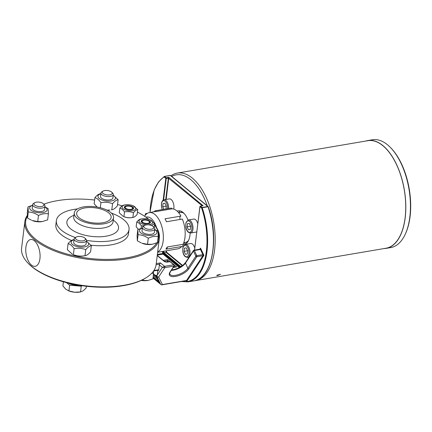 <?xml version="1.0" encoding="UTF-8"?>
<svg xmlns="http://www.w3.org/2000/svg" width="432" height="432" viewBox="0 0 432 432"><rect width="100%" height="100%" fill="white"/><g stroke="black" fill="none" stroke-linecap="round" stroke-linejoin="round"><path stroke-width="0.65" d="M159.365 238.194L156.119 264.611A67.765 29.635 -173 0 1 145.876 277.873A67.765 29.635 -173 0 1 123.838 285.293A67.765 29.635 -173 0 1 31.298 266.134A67.765 29.635 -173 0 1 28.334 263.439A67.765 29.635 -173 0 1 21.6 248.092L24.845 221.675A67.765 29.635 7 0 0 34.538 239.717A67.765 29.635 7 0 0 127.084 258.876A67.765 29.635 7 0 0 159.365 238.194A67.765 29.635 7 0 0 154.467 224.845M197.775 223.522A6.62 3.359 -99.6 0 0 193.703 219.056L188.411 219.953A6.62 3.359 -99.6 0 1 191.846 222.755A6.62 3.359 -99.6 0 1 192.937 229.311A6.62 3.359 -99.6 0 1 190.625 233.01L195.923 232.108A6.62 3.359 -99.6 0 0 196.771 231.719M194.773 247.995A6.62 3.359 -99.6 0 0 190.696 243.529L185.404 244.426L183.006 247.012C182.315 251.651 183.103 254.902 185.377 256.77L187.623 257.483A6.62 3.359 -99.6 0 0 189.929 253.784A6.62 3.359 -99.6 0 0 188.838 247.228A6.62 3.359 -99.6 0 0 185.404 244.426M173.723 209.088A6.62 3.359 -99.6 0 0 172.962 202.1A6.62 3.359 -99.6 0 0 169.339 198.893L164.047 199.795L162.513 200.718L161.649 202.376L161.455 206.896L162.248 209.617M183.076 244.69A17.134 8.699 -99.6 0 0 184 244.631A17.134 8.699 -99.6 0 0 190.139 233.037M188.001 220.061A17.134 8.699 -99.6 0 0 178.254 210.843A17.134 8.699 -99.6 0 0 177.174 211.172M180.317 210.967A17.134 8.699 -99.6 0 0 178.627 212.701M183.735 242.757A17.134 8.699 -99.6 0 0 185.906 243.837M174.296 265.356A0.778 0.578 129.6 0 0 173.718 264.773L164.587 266.328L160.461 262.91L159.629 264.136A1.555 1.156 -50.4 0 0 159.37 264.859L158.749 269.914L158.198 270.783A0.778 0.578 -50.4 0 0 158.031 270.297L157.837 270.275A0.778 0.394 -99.6 0 0 158.107 269.838L154.332 270.481A7.787 3.407 -173 0 1 153.9 270.545M157.793 270.281A0.778 0.578 129.6 0 1 157.793 270.448L157.199 275.319L156.082 275.508A0.778 0.578 -50.4 0 1 155.72 275.443L153.598 274.126M157.118 275.33L156.719 275.935A1.555 1.156 129.6 0 0 156.902 276.755A1.555 1.42 -26.6 0 0 158.641 276.998A1.555 1.177 -146.6 0 1 156.719 275.935L156.179 275.492M159.37 264.859L162.383 267.354L164.803 267.667A0.778 0.394 -99.6 0 0 164.894 266.971A0.778 0.394 -99.6 0 0 164.587 266.328L162.383 267.354L157.216 275.184M186.138 280.73L186.71 281.41L186.548 280.471L162.437 284.564A1.555 1.42 153.4 0 1 160.693 284.326A1.555 1.156 129.6 0 0 160.839 284.477A1.555 1.555 0 0 0 162.097 284.818A1.555 0.788 -99.6 0 0 162.437 284.564L158.641 276.998L164.803 267.667L173.934 266.112A0.778 0.589 33.4 0 0 174.285 265.901A0.778 0.778 0 0 0 174.128 264.87L170.375 261.765A0.778 0.778 0 0 0 169.749 261.598A0.778 0.394 80.4 0 1 169.965 261.668A0.778 0.578 -50.4 0 1 170.375 261.765M159.289 282.539L156.551 277.074L153.544 274.59M202.273 205.826L203.089 205.691L202.268 205.762M182.644 265.453L166.617 252.191L166.228 252.439L182.282 265.723M166.18 199.433L168.836 177.347L168.367 178.076L165.731 199.508M199.978 206.388L202.624 205.702M194.513 250.085L200.032 206.318M208.229 206.728A0.47 0.346 129.6 0 0 207.884 206.491L202.063 207.479A0.47 0.346 129.6 0 0 201.614 207.965L202.214 207.722L202.063 207.479L200.443 206.14L203.089 205.691L168.836 177.347L166.19 177.795L165.823 178.346L166.25 178.438L166.19 177.795L164.392 176.429A0.47 0.394 58.1 0 0 164.122 176.942A0.47 0.346 -50.4 0 1 164.57 176.456L170.392 175.468A0.47 0.346 -50.4 0 1 170.64 175.522A0.47 0.47 0 0 0 170.262 175.424L208.235 206.842M180.868 266.663L164.111 252.796L163.717 253.044L180.468 266.906M163.836 251.219L164.111 252.796L166.228 252.439L165.953 250.857M145.265 214.461L145.373 214.439A0.778 0.67 -100.6 0 1 145.892 213.565A0.778 0.67 -100.6 0 1 145.897 213.559L147.479 213.262L145.892 213.565A0.778 0.778 0 0 0 145.265 214.461L145.384 215.125M171.31 270.405A10.282 4.228 154.9 0 0 185.474 263.131L193.439 251.057A0.778 0.319 -25.1 0 1 194.378 250.522A0.778 0.394 -99.6 0 0 193.968 250.177A0.778 0.394 -99.6 0 0 193.801 250.301A0.778 0.589 33.4 0 0 193.439 251.057L195.842 256.203L187.877 268.277A0.778 0.589 33.4 0 0 188.838 268.807L196.808 256.732A0.778 0.394 -99.6 0 0 196.787 255.668A0.778 0.319 154.9 0 0 195.842 256.203A0.778 0.589 33.4 0 0 196.808 256.732L202.894 255.701L203.92 255.339L202.873 254.632A0.778 0.394 80.4 0 1 202.894 255.701L186.548 280.471A1.555 0.788 80.4 0 1 186.208 280.719L162.097 284.818M157.226 255.614L164.527 261.657L166.79 262.208L169.965 261.668L173.718 264.773A0.778 0.394 80.4 0 1 174.026 265.415A0.778 0.394 80.4 0 1 173.934 266.112L170.046 271.998A11.059 4.547 154.9 0 0 175.462 276.431A11.059 4.547 154.9 0 0 188.838 268.807M169.582 261.722A0.778 0.394 80.4 0 1 169.749 261.598L166.574 262.138A0.778 0.394 -99.6 0 1 166.79 262.208M164.527 261.657A0.778 0.578 -50.4 0 1 164.938 261.754A0.778 0.578 -50.4 0 1 164.943 261.754A0.778 0.578 -50.4 0 1 164.948 261.76L157.253 255.393M185.927 280.768L186.71 281.41L203.92 255.339L200.551 248.135L200.081 249.14A0.778 0.394 80.4 0 1 200.47 249.485L200.551 248.135L199.865 249.178M164.489 176.413L170.262 175.424L164.441 176.413A0.47 0.47 0 0 0 164.273 176.477L158.582 181.856L154.154 189.999L149.936 212.495M173.286 267.408L176.65 266.949L167.805 259.627L163.296 260.393M167.308 262.013L167.805 259.627M157.599 279.212L153.403 275.74M188.595 240.322A15.19 7.711 80.4 0 1 185.522 242.395L183.757 242.698M178.67 212.749L180.436 212.452A15.19 7.711 80.4 0 1 184.021 213.397M188.303 240.921A14.407 7.312 80.4 0 1 187.915 241.105M183.119 212.879A14.407 7.312 80.4 0 1 183.546 212.922M187.661 242.012A15.19 7.711 80.4 0 1 186.37 242.158M181.31 212.398A15.19 7.711 80.4 0 1 182.579 212.107M187.385 242.39A15.579 7.906 80.4 0 1 186.489 242.26L186.246 242.201M181.181 212.393L181.386 212.258A15.579 7.906 80.4 0 1 182.196 211.842M31.428 265.048A13.581 6.89 -99.6 0 0 39.928 258.725A13.581 6.89 -99.6 0 0 34.409 240.802A13.581 6.89 -99.6 0 0 25.909 247.126A13.581 6.89 -99.6 0 0 31.428 265.048M142.349 228.112A8.802 3.85 7 0 0 140.729 232.837A8.802 3.85 7 0 0 152.75 235.327A8.802 3.85 7 0 0 155.682 230.299A8.802 3.85 7 0 0 154.721 229.63M144.52 225.466L143.386 226.157A6.232 2.727 7 0 0 142.441 227.372L142.02 230.807A6.232 2.727 7 0 0 145.022 233.604A6.232 2.727 7 0 0 151.421 234.23A6.232 2.727 7 0 0 154.391 232.324L154.813 228.895A6.232 2.727 7 0 0 154.192 227.48L153.257 226.541A5.038 2.203 -173 0 1 151.157 229.252A5.038 2.203 -173 0 1 144.477 227.794A5.038 2.203 -173 0 1 144.52 225.466A5.038 2.203 -173 0 1 149.024 224.883A5.038 2.203 -173 0 1 153.257 226.541M154.732 229.538L157.955 231.368L158.215 236.536C155.039 236.012 151.729 236.574 148.284 238.226C145.017 235.98 141.62 234.819 138.089 234.743L137.83 229.576L142.36 228.026M152.145 244.291L151.411 244.404A8.802 3.85 -173 0 1 141.993 243.243L147.539 244.285L152.145 244.291L157.469 242.595L158.215 236.536M137.83 229.576L137.084 235.634L137.344 240.802L141.269 242.946M148.284 238.226L147.539 244.285M138.089 234.743L137.344 240.802M142.441 227.372A6.232 2.727 7 0 0 143.332 229.036A6.232 2.727 7 0 0 150.136 230.942A6.232 2.727 7 0 0 154.813 228.895M141.296 280.363L147.955 280.476L153.02 278.829L153.619 270.967L154.057 270.918A0.778 0.394 -99.6 0 0 154.332 270.481L154.429 269.671M147.955 280.476L147.695 280.519A10.125 4.428 -173 0 1 141.205 280.406M143.23 279.401L143.089 280.514M151.546 273.467L153.727 273.1M74.045 239.717A8.802 3.85 7 0 0 72.878 244.793A8.802 3.85 7 0 0 84.44 246.937A8.802 3.85 7 0 0 86.416 241.234M76.216 237.076L75.076 237.762A6.232 2.727 7 0 0 74.137 238.982L73.715 242.417A6.232 2.727 7 0 0 74.606 244.075A6.232 2.727 7 0 0 83.117 245.835A6.232 2.727 7 0 0 86.081 243.934L86.503 240.5A6.232 2.727 7 0 0 85.887 239.09L84.953 238.151A5.038 2.203 -173 0 1 80.185 240.862A5.038 2.203 -173 0 1 76.216 237.076A5.038 2.203 -173 0 1 77.852 236.525A5.038 2.203 -173 0 1 84.953 238.151M86.427 241.137L91.336 245.7C89.608 245.932 87.745 247.25 85.752 249.658C82.01 248.227 78.138 247.882 74.131 248.621C72.252 245.873 70.243 244.204 68.099 243.632C70.092 241.223 71.955 239.906 73.683 239.674L74.056 239.609M85.752 249.658L85.007 255.717L83.101 256.009A8.802 3.85 -173 0 1 73.683 254.853L73.386 254.68C77.128 256.117 81 256.462 85.007 255.717C86.735 255.485 88.598 254.167 90.59 251.759L91.336 245.7M68.099 243.632L67.354 249.691L72.549 254.378M74.131 248.621L73.386 254.68M74.137 238.982A6.232 2.727 7 0 0 77.139 241.78A6.232 2.727 7 0 0 83.538 242.401A6.232 2.727 7 0 0 86.503 240.5M63.412 281.788L62.905 285.919L65.821 289.224L68.942 290.914L74.65 292.237A10.125 4.428 -173 0 1 68.553 290.795L68.099 290.606M66.555 282.631L69.644 285.185L81.259 286.222L80.557 291.946L79.385 292.129A10.125 4.428 -173 0 1 74.65 292.237L80.557 291.946L83.252 290.774L86.141 287.987L86.357 286.259M81.259 286.222L81.999 285.698M68.564 283.127A8.878 3.883 7 0 0 78.613 285.169M69.644 285.185L68.942 290.914M32.54 205.373A8.802 3.85 7 0 0 30.915 210.103A8.802 3.85 7 0 0 42.935 212.593A8.802 3.85 7 0 0 45.868 207.56A8.802 3.85 7 0 0 44.906 206.89M34.706 202.732L33.572 203.418A6.232 2.727 7 0 0 32.632 204.638L32.206 208.073A6.232 2.727 7 0 0 33.102 209.731A6.232 2.727 7 0 0 39.901 211.642A6.232 2.727 7 0 0 44.577 209.59L44.998 206.156A6.232 2.727 7 0 0 44.383 204.746L43.443 203.807A5.038 2.203 -173 0 1 38.675 206.518A5.038 2.203 -173 0 1 34.706 202.732A5.038 2.203 -173 0 1 43.222 203.607A5.038 2.203 -173 0 1 43.443 203.807M44.923 206.804L48.141 208.634L48.4 213.802C45.225 213.278 41.915 213.84 38.47 215.487C35.208 213.241 31.811 212.08 28.28 212.009L28.015 206.842L32.551 205.292M42.331 221.557L41.596 221.665A8.802 3.85 -173 0 1 32.179 220.509L37.724 221.551L42.331 221.557L47.66 219.861L48.4 213.802M28.015 206.842L27.275 212.9L27.535 218.068L31.455 220.207M28.28 212.009L27.535 218.068M38.47 215.487L37.724 221.551M32.632 204.638A6.232 2.727 7 0 0 33.523 206.296A6.232 2.727 7 0 0 40.322 208.208A6.232 2.727 7 0 0 44.998 206.156M100.845 193.768A8.802 3.85 7 0 0 99.679 198.839A8.802 3.85 7 0 0 111.24 200.983A8.802 3.85 7 0 0 113.216 195.286M103.016 191.122L101.876 191.813A6.232 2.727 7 0 0 100.937 193.028L100.516 196.463A6.232 2.727 7 0 0 106.369 199.93A6.232 2.727 7 0 0 112.882 197.98L113.308 194.551A6.232 2.727 7 0 0 112.687 193.136L111.753 192.197A5.038 2.203 -173 0 1 109.852 194.875A5.038 2.203 -173 0 1 103.685 193.925A5.038 2.203 -173 0 1 103.016 191.122A5.038 2.203 -173 0 1 107.519 190.539A5.038 2.203 -173 0 1 111.753 192.197M113.227 195.183L118.136 199.746C116.408 199.978 114.545 201.301 112.552 203.704C108.81 202.273 104.938 201.928 100.931 202.673C99.052 199.919 97.043 198.256 94.9 197.678C96.892 195.269 98.755 193.952 100.483 193.72L100.861 193.66M106.963 210.119L109.906 210.06A8.802 3.85 -173 0 1 107.174 210.227M111.397 209.833L111.807 209.768C113.535 209.536 115.398 208.213 117.391 205.805L118.136 199.746M94.9 197.678L94.154 203.737L97.097 207.063M100.931 202.673L100.31 207.738M112.552 203.704L111.807 209.768M100.937 193.028A6.232 2.727 7 0 0 103.939 195.826A6.232 2.727 7 0 0 110.338 196.452A6.232 2.727 7 0 0 113.308 194.551M145.876 277.873L145.136 278.321A66.987 29.295 -173 0 1 123.352 285.66A66.987 29.295 -173 0 1 28.944 264.055L28.334 263.439M27.302 216.205A66.987 29.295 7 0 0 53.212 249.269A66.987 29.295 7 0 0 126.765 257.85A66.987 29.295 7 0 0 156.686 242.941M157.653 241.094A66.987 29.295 7 0 0 154.456 224.964M148.786 219.316A66.987 29.295 7 0 0 137.435 212.096M122.143 205.886A66.987 29.295 7 0 0 117.553 204.498M94.608 200.027A66.987 29.295 7 0 0 57.613 200.626A66.987 29.295 7 0 0 43.832 204.19M131.614 217.647A6.853 2.997 -173 0 1 131.436 217.674A6.853 2.997 -173 0 1 124.103 216.772L123.919 216.659C126.792 217.76 129.773 218.03 132.856 217.458C134.185 217.28 135.616 216.265 137.149 214.412L137.732 209.666C136.404 209.844 134.973 210.859 133.439 212.711C130.561 211.61 127.58 211.34 124.497 211.912C123.055 209.795 121.505 208.516 119.858 208.073C121.392 206.221 122.823 205.205 124.151 205.027L125.572 204.811A6.853 2.997 7 0 0 125.393 204.838A6.853 2.997 7 0 0 123.109 208.753A6.853 2.997 7 0 0 132.467 210.692A6.853 2.997 7 0 0 132.905 205.708A6.853 2.997 7 0 0 125.572 204.811M90.985 245.214A36.607 16.011 7 0 0 111.083 244.874A36.607 16.011 7 0 0 128.525 233.701L129.038 229.527A36.607 16.011 7 0 0 111.402 213.1M77.447 208.931A36.607 16.011 7 0 0 73.807 209.428A36.607 16.011 7 0 0 56.365 220.606L55.852 224.775A36.607 16.011 7 0 0 71.566 240.467M27.275 215.422A67.765 29.635 7 0 0 24.845 221.675M86.513 240.327A36.607 16.011 7 0 0 111.596 240.7A36.607 16.011 7 0 0 129.038 229.527M56.365 220.606A36.607 16.011 7 0 0 75.449 237.541M104.107 223.781A19.786 8.651 7 0 0 113.535 217.744A19.786 8.651 7 0 0 103.993 208.861A19.786 8.651 7 0 0 83.684 206.885A19.786 8.651 7 0 0 74.261 212.922A19.786 8.651 7 0 0 83.797 221.8A19.786 8.651 7 0 0 104.107 223.781M102.865 222.75A17.372 7.598 7 0 0 111.137 217.447A17.372 7.598 7 0 0 102.762 209.655A17.372 7.598 7 0 0 84.931 207.916A17.372 7.598 7 0 0 76.658 213.214A17.372 7.598 7 0 0 85.034 221.011A17.372 7.598 7 0 0 102.865 222.75M132.532 208.489A3.715 1.625 -173 0 1 127.516 209.137A3.715 1.625 -173 0 1 125.804 206.582A3.715 1.625 -173 0 1 129.13 206.15A3.715 1.625 -173 0 1 132.251 207.376A3.715 1.625 -173 0 1 132.532 208.489M126.382 209.234A4.066 1.777 -173 0 1 125.437 208.667A4.066 1.777 -173 0 1 125.469 206.788A4.066 1.777 -173 0 1 125.653 206.685M132.376 207.511A4.066 1.777 -173 0 1 132.527 207.652A4.066 1.777 -173 0 1 132.835 208.867A4.066 1.777 -173 0 1 131.047 209.806M124.961 208.44A4.671 2.041 7 0 0 126.22 209.169A4.671 2.041 7 0 0 131.22 209.779A4.671 2.041 7 0 0 132.948 207.133A4.671 2.041 7 0 0 126.56 205.762A4.671 2.041 7 0 0 124.961 208.44M132.905 205.708L137.732 209.666M131.436 217.674L132.856 217.458L133.439 212.711M119.858 208.073L119.275 212.819L123.271 216.427M124.497 211.912L123.919 216.659M144.396 223.106A3.715 1.625 -173 0 1 142.69 220.558A3.715 1.625 -173 0 1 146.016 220.126A3.715 1.625 -173 0 1 149.137 221.351A3.715 1.625 -173 0 1 148.505 223.128A3.715 1.625 -173 0 1 144.396 223.106M143.267 223.204A4.066 1.777 -173 0 1 142.322 222.637A4.066 1.777 -173 0 1 142.355 220.757A4.066 1.777 -173 0 1 142.538 220.66M149.261 221.486A4.066 1.777 -173 0 1 149.413 221.627A4.066 1.777 -173 0 1 147.933 223.776M141.847 222.41A4.671 2.041 7 0 0 143.105 223.139A4.671 2.041 7 0 0 148.106 223.754A4.671 2.041 7 0 0 149.834 221.103A4.671 2.041 7 0 0 143.446 219.737A4.671 2.041 7 0 0 141.847 222.41M148.095 224.807A6.853 2.997 7 0 0 149.353 224.667A6.853 2.997 7 0 0 149.791 219.683A6.853 2.997 7 0 0 142.457 218.781A6.853 2.997 7 0 0 142.279 218.808A6.853 2.997 7 0 0 139.428 222.156A6.853 2.997 7 0 0 146.934 224.824M144.293 225.607L141.383 225.887C139.941 223.771 138.391 222.485 136.744 222.043C138.278 220.19 139.709 219.175 141.037 218.997L142.457 218.781M149.791 219.683L154.618 223.636L151.448 225.466M136.744 222.043L136.161 226.789L138.397 229.327M154.618 223.636L154.148 227.443M141.383 225.887L141.086 228.344M154.451 211.729A2.338 1.188 80.4 0 1 155.191 210.816A2.338 1.188 80.4 0 1 156.249 211.523A20.25 10.276 -99.6 0 0 155.239 211.594L149.283 212.609A20.25 10.276 -99.6 0 0 144.607 216.254M155.191 210.816L171.067 208.116A2.338 1.188 80.4 0 1 172.13 208.823L156.249 211.523M183.06 244.312A2.338 1.188 80.4 0 1 182.234 246.424L166.352 249.124A2.338 1.188 80.4 0 1 165.904 249.037A20.25 10.276 -99.6 0 0 167.184 247.012L183.06 244.312A20.25 10.276 80.4 0 0 182.342 219.056L166.46 221.756A20.25 10.276 -99.6 0 0 165.04 218.797L180.922 216.103A20.25 10.276 80.4 0 0 172.13 208.823M167.184 247.012A2.338 1.188 80.4 0 1 166.352 249.124M180.527 216.167A2.338 1.188 -99.6 0 0 180.16 219.429M181.629 246.526A20.25 10.276 80.4 0 1 177.903 248.827L157.637 252.272M145.957 217.183A16.357 8.3 80.4 0 1 155.142 223.987A16.357 8.3 80.4 0 1 156.595 227.713M157.669 251.996A20.25 10.276 -99.6 0 0 162.697 230.207A20.25 10.276 -99.6 0 0 150.293 212.533A20.25 10.276 -99.6 0 0 149.283 212.609M178.853 212.393L179.005 212.695M186.041 242.271A15.968 8.105 -99.6 0 0 187.196 242.633M181.931 211.68A15.968 8.105 -99.6 0 0 180.965 212.398M384.043 248.562A54.68 27.751 -99.6 0 0 386.132 248.362A54.68 27.751 -99.6 0 0 405.194 217.809A54.68 27.751 -99.6 0 0 396.182 163.669A54.68 27.751 -99.6 0 0 367.81 140.551A54.68 27.751 -99.6 0 0 365.774 141.053M177.287 173.086L367.837 140.702A54.524 27.675 80.4 0 1 396.128 163.76A54.524 27.675 80.4 0 1 405.119 217.744A54.524 27.675 80.4 0 1 386.111 248.211L195.556 280.589A54.524 27.675 -99.6 0 0 214.564 250.128A54.524 27.675 -99.6 0 0 205.573 196.139A54.524 27.675 -99.6 0 0 177.287 173.086A54.524 27.675 -99.6 0 0 170.969 175.797M390.317 147.371L390.857 147.917A53.903 27.356 80.4 0 1 405.448 233.798L405.124 234.495A54.68 27.751 -99.6 0 0 409.828 217.021A54.68 27.751 -99.6 0 0 390.317 147.371A54.68 27.751 -99.6 0 0 387.596 144.86A54.68 27.751 -99.6 0 0 372.443 139.763L367.81 140.551M386.132 248.362L390.766 247.574A54.68 27.751 -99.6 0 0 405.124 234.495M216.983 275.189L220.493 274.325L217.766 275.519C216.815 275.659 216.556 275.551 216.983 275.189L216.772 275.476M190.485 225.952L190.62 226.638M190.361 226.309L187.051 226.87L187.445 223.657L189.248 223.382L190.663 226.319L190.269 229.532L188.46 229.808L187.051 226.87M188.46 229.808L190.269 229.5M187.483 250.425L187.618 251.111M187.353 250.781L184.048 251.343L184.442 248.13L186.246 247.855L187.655 250.792L187.261 254.005L185.458 254.281L184.048 251.343M185.458 254.281L187.267 253.973M166.12 205.794L166.261 206.48M165.996 206.145L162.686 206.707L163.08 203.499L164.889 203.224L166.298 206.161L165.953 208.985M163.944 209.326L162.686 206.707M194.697 280.708A54.524 27.675 -99.6 0 0 195.556 280.589M171.736 176.434A52.963 26.881 80.4 0 1 207.279 205.843M166.617 252.191L166.374 250.787M163.609 199.913L166.25 178.438L168.367 178.076L202.165 205.783M160.461 262.91L156.238 263.628M156.103 264.735L159.629 264.136M153.841 270.842A0.778 0.394 -99.6 0 0 154.057 270.918L157.837 270.275A0.778 0.394 -99.6 0 1 157.621 270.2M158.749 269.914A1.555 1.156 129.6 0 0 158.107 269.838M157.793 270.448L158.198 270.783M154.1 274.439L156.902 276.755L160.693 284.326L153.117 278.057M153.166 277.646L159.435 282.83M150.012 212.485A54.054 27.437 80.4 0 1 164.122 176.942L165.823 178.346L163.145 200.151M162.043 209.115L161.978 209.66M194.573 250.074L199.913 206.555L201.614 207.965A54.054 27.437 80.4 0 1 182.261 281.389M163.415 251.289L163.717 253.044M145.471 215.012L145.373 214.439L146.124 214.299M170.046 271.998A0.778 0.589 -146.6 0 0 170.397 271.787C169.744 272.992 169.555 273.764 169.83 274.115A10.282 4.228 -25.1 0 0 178.146 274.693A10.282 4.228 -25.1 0 0 187.877 268.277L185.474 263.131A0.778 0.589 -146.6 0 1 185.485 262.586L183.19 265.021L178.211 268.083L174.733 269.39L171.563 270.016M196.787 255.668L194.378 250.522L200.47 249.485L202.873 254.632L196.787 255.668M199.886 249.269A0.778 0.394 80.4 0 1 200.059 249.145L193.968 250.177A0.778 0.778 0 0 0 193.45 250.517L185.485 262.586M154.489 211.588L151.697 212.198M158.787 281.588L153.247 277.004M208.035 206.734A54.524 27.675 80.4 0 1 193.833 280.886L188.012 281.875A54.524 27.675 -99.6 0 0 202.214 207.722L208.035 206.734M179.923 267.219L163.496 253.627L163.026 251.359M163.377 253.379L162.745 253.487A0.778 0.394 -99.6 0 0 163.048 254.113A0.47 0.346 129.6 0 0 163.496 253.627M162.394 251.462L162.745 253.487L157.372 254.399M157.291 255.091L163.048 254.113L179.296 267.554M173.205 267.532L176.65 266.949M164.381 261.295L167.459 260.771L168.68 261.781M174.064 266.231L175.111 267.1M73.964 215.325A26.017 11.378 7 0 0 72.565 230.256A26.017 11.378 7 0 0 106.132 236.18A26.017 11.378 7 0 0 114.799 221.308A26.017 11.378 7 0 0 113.238 220.147M73.726 217.345L73.748 217.091A19.786 8.651 7 0 0 83.29 225.974A19.786 8.651 7 0 0 103.594 227.956A19.786 8.651 7 0 0 113.022 221.913L112.984 222.161M191.873 229.09A5.843 2.965 80.4 0 1 188.217 231.806A5.843 2.965 80.4 0 1 185.841 224.1A5.843 2.965 80.4 0 1 189.497 221.378A5.843 2.965 80.4 0 1 191.873 229.09M188.865 253.562A5.843 2.965 80.4 0 1 185.209 256.284A5.843 2.965 80.4 0 1 182.839 248.573A5.843 2.965 80.4 0 1 186.494 245.851A5.843 2.965 80.4 0 1 188.865 253.562M168.626 208.532A6.62 3.359 -99.6 0 0 164.047 199.795M162.378 209.596A5.843 2.965 80.4 0 1 163.512 200.675A5.843 2.965 80.4 0 1 167.53 208.715M160.839 284.477L153.112 278.084M164.943 261.754L166.574 262.138M170.397 271.787L174.285 265.901M156.508 277.042L159.343 282.695M193.833 280.886C212.101 279.013 219.688 238.583 208.278 206.761A0.47 0.47 0 0 0 208.132 206.55L170.64 175.522M181.467 281.524L188.012 281.875M113.022 221.913L113.535 217.744M73.748 217.091L74.261 212.922M125.804 206.582L125.469 206.788M132.251 207.376L132.527 207.652M142.69 220.558L142.355 220.757M149.137 221.351L149.413 221.627M188.411 219.953L186.014 222.539C185.323 227.178 186.111 230.429 188.379 232.297L190.625 233.01M187.623 257.483L189.011 257.245"/></g></svg>
